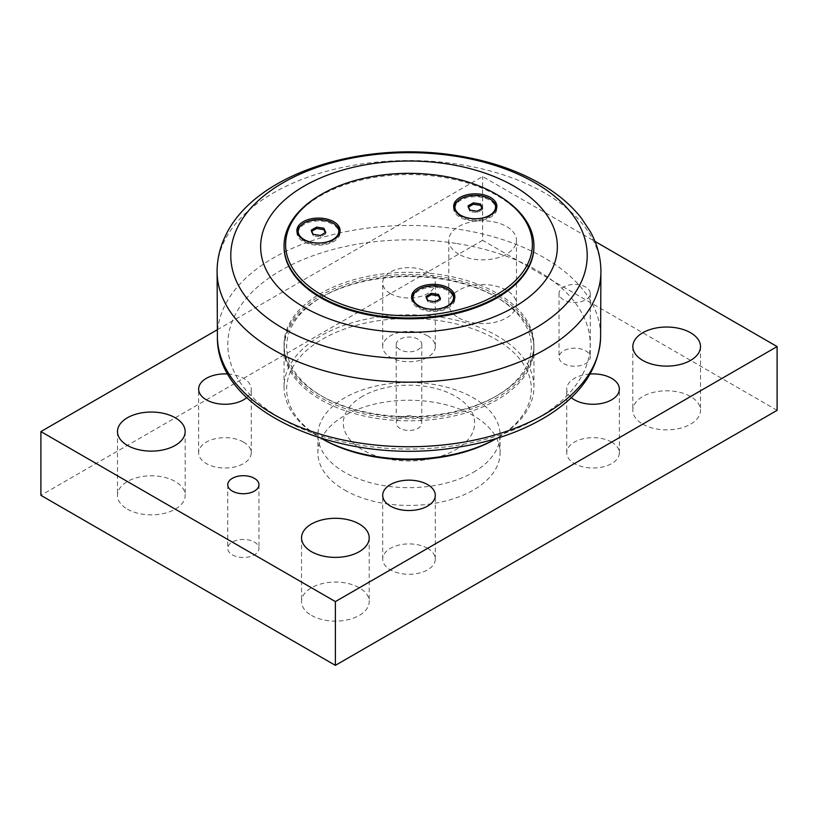 <?xml version="1.0" encoding="UTF-8"?>
<svg xmlns="http://www.w3.org/2000/svg" width="818" height="818" viewBox="0 0 818 818"><rect width="100%" height="100%" fill="white"/><g stroke="black" fill="none" stroke-linecap="round" stroke-linejoin="round"><path stroke-width="0.61" stroke-dasharray="4.09 3.07" d="M468.509 207.015L467.998 207.312L469.941 211.504L477.201 212.629L482.518 209.561L482.006 208.447M467.998 205.911L467.998 207.312M482.518 208.15L482.518 209.561M494.778 211.647A20.307 11.718 180 0 1 489.614 216.719A20.307 11.718 180 0 1 455.738 211.647M454.951 208.437A20.307 11.718 180 0 1 475.258 196.709A20.307 11.718 180 0 1 495.565 208.437M469.941 210.103L469.941 211.504M477.201 211.218L477.201 212.629M453.734 207.373A21.605 12.474 0 0 0 453.653 208.437A21.605 12.474 0 0 0 475.258 220.911A21.605 12.474 0 0 0 496.863 208.437A21.605 12.474 0 0 0 496.782 207.373M492.917 201.248A21.605 12.474 0 0 0 457.599 201.248M426.505 297.527L425.994 297.824L427.937 302.006L435.196 303.13L440.513 300.063L439.992 298.959M425.994 296.413L425.994 297.824M440.513 298.662L440.513 300.063M452.773 302.159A20.307 11.718 180 0 1 447.61 307.231A20.307 11.718 180 0 1 413.724 302.159M412.947 298.938A20.307 11.718 180 0 1 433.254 287.22A20.307 11.718 180 0 1 453.55 298.938M427.937 300.605L427.937 302.006M435.196 301.73L435.196 303.13M411.73 297.885A21.605 12.474 0 0 0 411.648 298.938A21.605 12.474 0 0 0 433.254 311.413A21.605 12.474 0 0 0 454.859 298.938A21.605 12.474 0 0 0 454.777 297.885M450.912 291.76A21.605 12.474 0 0 0 415.585 291.76M311.75 231.269L311.229 231.566L313.182 235.758L320.431 236.872L325.748 233.805L325.237 232.701M311.229 230.165L311.229 231.566M325.748 232.404L325.748 233.805M338.018 235.901A20.307 11.718 180 0 1 332.844 240.973A20.307 11.718 180 0 1 298.969 235.901M298.192 232.69A20.307 11.718 180 0 1 318.488 220.962A20.307 11.718 180 0 1 338.795 232.69M313.182 234.347L313.182 235.758M320.431 235.472L320.431 236.872M296.965 231.627A21.605 12.474 0 0 0 296.883 232.69A21.605 12.474 0 0 0 318.488 245.155A21.605 12.474 0 0 0 340.094 232.69A21.605 12.474 0 0 0 340.012 231.627M336.157 225.502A21.605 12.474 0 0 0 300.83 225.502M497.344 194.837A124.939 72.127 0 0 0 441.331 176.167A124.939 72.127 0 0 0 320.656 194.837M284.061 246.688A124.939 72.127 180 0 1 441.331 177.015A124.939 72.127 180 0 1 533.939 246.688M441.331 274.776A124.939 72.127 0 0 0 284.061 344.45A124.939 72.127 0 0 0 409 416.577A124.939 72.127 0 0 0 533.939 344.45A124.939 72.127 0 0 0 441.331 274.776M441.331 276.903A124.939 72.127 0 0 0 284.061 346.576A124.939 72.127 0 0 0 376.669 416.25A124.939 72.127 0 0 0 533.939 346.576A124.939 72.127 0 0 0 441.331 276.903M322.496 296.627A122.332 70.624 180 0 1 495.504 296.627A122.332 70.624 180 0 1 495.504 396.515A122.332 70.624 180 0 1 322.496 396.515A122.332 70.624 180 0 1 322.496 296.627L320.656 297.691A124.939 72.127 0 0 0 284.061 348.703A124.939 72.127 0 0 0 361.188 415.339A124.939 72.127 0 0 0 497.344 399.705A124.939 72.127 0 0 0 533.939 348.703A124.939 72.127 0 0 0 497.344 297.691A124.939 72.127 0 0 0 320.656 297.691L322.496 296.627M418.049 339.225A12.802 7.393 0 0 0 404.102 337.619A12.802 7.393 0 0 0 396.198 344.45A12.802 7.393 0 0 0 409 351.842A12.802 7.393 0 0 0 421.802 344.45A12.802 7.393 0 0 0 418.049 339.225M320.656 437.957L321.576 438.489A124.939 72.127 180 0 1 320.656 437.957A124.939 72.127 180 0 1 284.061 386.955A124.939 72.127 180 0 1 320.656 335.953A124.939 72.127 180 0 1 456.812 320.308A124.939 72.127 180 0 1 533.939 386.955A124.939 72.127 180 0 1 497.344 437.957L497.344 437.957A124.939 72.127 180 0 1 496.403 438.499L497.344 437.957M322.496 439.021A122.332 70.624 180 0 1 322.496 339.133A122.332 70.624 180 0 1 495.504 339.133A122.332 70.624 180 0 1 495.504 439.021M418.049 417.855A12.802 7.393 0 0 0 404.102 416.26A12.802 7.393 0 0 0 396.198 423.08A12.802 7.393 0 0 0 399.951 428.305A12.802 7.393 0 0 0 413.898 429.91A12.802 7.393 0 0 0 421.802 423.08A12.802 7.393 0 0 0 418.049 417.855M362.568 396.28A65.665 37.904 0 0 0 362.568 449.89A65.665 37.904 0 0 0 455.432 449.89A65.665 37.904 0 0 0 455.432 396.28A65.665 37.904 0 0 0 362.568 396.28M217.23 329.777L482.62 176.555L594.993 241.433M563.602 299.817A15.614 9.018 180 0 1 559.031 293.447A15.614 9.018 180 0 1 574.645 284.429A15.614 9.018 180 0 1 590.259 293.447A15.614 9.018 180 0 1 580.616 301.77A15.614 9.018 180 0 1 563.602 299.817M458.694 254.132A33.835 19.54 180 0 1 448.785 240.318A33.835 19.54 180 0 1 482.62 220.778A33.835 19.54 180 0 1 516.455 240.318A33.835 19.54 180 0 1 495.565 258.365A33.835 19.54 180 0 1 458.694 254.132M571.271 397.599A26.309 15.184 180 0 1 566.741 389.082A26.309 15.184 180 0 1 590.064 373.99M227.936 373.99A26.309 15.184 180 0 1 243.549 378.335A26.309 15.184 180 0 1 251.259 389.082A26.309 15.184 180 0 1 246.729 397.599M390.401 293.56A26.309 15.184 180 0 1 382.691 282.813A26.309 15.184 180 0 1 398.939 268.785A26.309 15.184 180 0 1 427.599 272.077A26.309 15.184 180 0 1 435.309 282.813A26.309 15.184 180 0 1 419.061 296.852A26.309 15.184 180 0 1 390.401 293.56M344.582 490.023A91.105 52.597 0 0 0 443.867 501.424A91.105 52.597 0 0 0 500.105 452.835A91.105 52.597 0 0 0 409 400.237A91.105 52.597 0 0 0 317.895 452.835A91.105 52.597 0 0 0 344.582 490.023M473.417 472.262A91.105 52.597 0 0 0 500.105 435.074A91.105 52.597 0 0 0 409 382.476A91.105 52.597 0 0 0 317.895 435.074A91.105 52.597 0 0 0 344.582 472.262A91.105 52.597 0 0 0 473.417 472.262M427.599 335.84A26.309 15.184 0 0 0 398.939 332.548A26.309 15.184 0 0 0 382.691 346.576A26.309 15.184 0 0 0 409 361.76A26.309 15.184 0 0 0 435.309 346.576A26.309 15.184 0 0 0 427.599 335.84M243.549 442.098A26.309 15.184 0 0 0 214.889 438.806A26.309 15.184 0 0 0 198.641 452.835A26.309 15.184 0 0 0 224.95 468.019A26.309 15.184 0 0 0 251.259 452.835A26.309 15.184 0 0 0 243.549 442.098M427.599 548.357A26.309 15.184 0 0 0 398.939 545.064A26.309 15.184 0 0 0 382.691 559.093A26.309 15.184 0 0 0 409 574.287A26.309 15.184 0 0 0 435.309 559.093A26.309 15.184 0 0 0 427.599 548.357M611.649 442.098A26.309 15.184 0 0 0 582.989 438.806A26.309 15.184 0 0 0 566.741 452.835A26.309 15.184 0 0 0 593.05 468.019A26.309 15.184 0 0 0 619.359 452.835A26.309 15.184 0 0 0 611.649 442.098M311.454 615.412A33.835 19.54 0 0 0 348.325 619.645A33.835 19.54 0 0 0 369.215 601.598A33.835 19.54 0 0 0 335.38 582.068A33.835 19.54 0 0 0 301.545 601.598A33.835 19.54 0 0 0 311.454 615.412M458.694 317.885A33.835 19.54 0 0 0 495.565 322.118A33.835 19.54 0 0 0 516.455 304.071A33.835 19.54 0 0 0 482.62 284.531A33.835 19.54 0 0 0 448.785 304.071A33.835 19.54 0 0 0 458.694 317.885M642.744 424.143A33.835 19.54 0 0 0 679.615 428.376A33.835 19.54 0 0 0 700.505 410.329A33.835 19.54 0 0 0 666.67 390.799A33.835 19.54 0 0 0 632.835 410.329A33.835 19.54 0 0 0 642.744 424.143M127.403 509.154A33.835 19.54 0 0 0 164.275 513.387A33.835 19.54 0 0 0 185.165 495.34A33.835 19.54 0 0 0 151.33 475.8A33.835 19.54 0 0 0 117.495 495.34A33.835 19.54 0 0 0 127.403 509.154M232.312 554.849A15.614 9.018 0 0 0 249.326 556.802A15.614 9.018 0 0 0 258.969 548.469A15.614 9.018 0 0 0 243.355 539.451A15.614 9.018 0 0 0 227.741 548.469A15.614 9.018 0 0 0 232.312 554.849M563.602 363.581A15.614 9.018 0 0 0 580.616 365.534A15.614 9.018 0 0 0 590.259 357.2A15.614 9.018 0 0 0 574.645 348.182A15.614 9.018 0 0 0 559.031 357.2A15.614 9.018 0 0 0 563.602 363.581M777.1 410.329L482.62 240.318L482.62 176.555M482.62 240.318L40.9 495.34M455.902 243.396A181.207 104.622 0 0 0 233.968 317.374A181.207 104.622 0 0 0 362.098 445.503A181.207 104.622 0 0 0 584.032 371.525A181.207 104.622 0 0 0 455.902 243.396M600.913 270.451A191.923 110.808 0 0 0 458.673 164.316A191.923 110.808 0 0 0 223.621 242.67A191.923 110.808 0 0 0 217.087 270.451M217.404 337.599A191.617 110.624 180 0 1 223.907 307.476A191.617 110.624 180 0 1 458.591 229.255A191.617 110.624 180 0 1 600.596 337.599M496.863 208.437L496.863 206.31M453.653 208.437L453.653 206.31M340.094 232.69L340.094 230.564M296.883 232.69L296.883 230.564M454.859 298.938L454.859 296.822M411.648 298.938L411.648 296.822M533.939 346.576L533.939 344.45M284.061 346.576L284.061 344.45M495.504 296.627L497.344 297.691M533.939 386.955L533.939 348.703M284.061 386.955L284.061 348.703M396.198 344.45L396.198 423.08M421.802 344.45L421.802 423.08M317.895 435.074L317.895 452.835M500.105 435.074L500.105 452.835M435.309 346.576L435.309 282.813M382.691 346.576L382.691 282.813M251.259 452.835L251.259 389.082M198.641 452.835L198.641 389.082M435.309 559.093L435.309 495.34M382.691 559.093L382.691 495.34M619.359 452.835L619.359 389.082M566.741 452.835L566.741 389.082M301.545 537.845L301.545 601.598M369.215 537.845L369.215 601.598M448.785 240.318L448.785 304.071M516.455 240.318L516.455 304.071M632.835 346.576L632.835 410.329M700.505 346.576L700.505 410.329M117.495 431.587L117.495 495.34M185.165 431.587L185.165 495.34M227.741 484.716L227.741 548.469M258.969 484.716L258.969 548.469M559.031 293.447L559.031 357.2M590.259 293.447L590.259 357.2"/><path stroke-width="1.23" d="M473.315 202.844L480.575 203.968L482.518 208.15L477.201 211.218L469.941 210.103L467.998 205.911L473.315 202.844L473.315 204.244L468.509 207.015M480.575 203.968L480.575 205.369L473.315 204.244M482.006 208.447L480.575 205.369M455.738 211.647A20.307 11.718 180 0 1 454.951 208.437L454.951 207.036A20.307 11.718 180 0 1 460.902 198.743A20.307 11.718 180 0 1 483.029 196.197A20.307 11.718 180 0 1 495.565 207.036A20.307 11.718 180 0 1 489.614 215.318A20.307 11.718 180 0 1 467.487 217.864A20.307 11.718 180 0 1 454.951 207.036M495.565 207.036L495.565 208.437A20.307 11.718 180 0 1 494.778 211.647M457.599 201.248A21.605 12.474 0 0 0 454.389 205.206A21.605 12.474 0 0 0 453.734 207.373M496.782 207.373A21.605 12.474 0 0 0 492.917 201.248M431.311 293.355L438.56 294.47L440.513 298.662L435.196 301.73L427.937 300.605L425.994 296.413L431.311 293.355L431.311 294.756L426.505 297.527M438.56 294.47L438.56 295.871L431.311 294.756M439.992 298.959L438.56 295.871M413.724 302.159A20.307 11.718 180 0 1 412.947 298.938L412.947 297.537A20.307 11.718 180 0 1 418.898 289.255A20.307 11.718 180 0 1 441.025 286.709A20.307 11.718 180 0 1 453.55 297.537A20.307 11.718 180 0 1 447.61 305.83A20.307 11.718 180 0 1 425.483 308.366A20.307 11.718 180 0 1 412.947 297.537M453.55 297.537L453.55 298.938A20.307 11.718 180 0 1 452.773 302.159M415.585 291.76A21.605 12.474 0 0 0 412.384 295.717A21.605 12.474 0 0 0 411.73 297.885M454.777 297.885A21.605 12.474 0 0 0 450.912 291.76M316.546 227.097L323.805 228.212L325.748 232.404L320.431 235.472L313.182 234.347L311.229 230.165L316.546 227.097L316.546 228.498L311.75 231.269M323.805 228.212L323.805 229.623L316.546 228.498M325.237 232.701L323.805 229.623M298.969 235.901A20.307 11.718 180 0 1 298.192 232.69L298.192 231.279A20.307 11.718 180 0 1 304.132 222.997A20.307 11.718 180 0 1 326.259 220.451A20.307 11.718 180 0 1 338.795 231.279A20.307 11.718 180 0 1 332.844 239.572A20.307 11.718 180 0 1 310.717 242.108A20.307 11.718 180 0 1 298.192 231.279M338.795 231.279L338.795 232.69A20.307 11.718 180 0 1 338.018 235.901M300.83 225.502A21.605 12.474 0 0 0 297.619 229.459A21.605 12.474 0 0 0 296.965 231.627M340.012 231.627A21.605 12.474 0 0 0 336.157 225.502M321.76 194.193L320.656 194.837A124.939 72.127 0 0 0 284.061 245.84A124.939 72.127 0 0 0 376.669 315.513A124.939 72.127 0 0 0 533.939 245.84A124.939 72.127 0 0 0 497.344 194.837L496.24 194.193A123.375 71.227 180 0 1 515.841 280.175A123.375 71.227 180 0 1 377.067 313.366A123.375 71.227 180 0 1 321.76 194.193A123.375 71.227 180 0 1 496.24 194.193M533.939 245.84L533.939 246.688A124.939 72.127 180 0 1 409 318.815A124.939 72.127 180 0 1 284.061 246.688L284.061 245.84M454.389 203.079A21.605 12.474 180 0 1 478.08 193.938A21.605 12.474 180 0 1 496.863 206.31A21.605 12.474 180 0 1 475.258 218.784A21.605 12.474 180 0 1 453.653 206.31A21.605 12.474 180 0 1 454.389 203.079M297.619 227.332A21.605 12.474 180 0 1 321.31 218.191A21.605 12.474 180 0 1 340.094 230.564A21.605 12.474 180 0 1 318.488 243.038A21.605 12.474 180 0 1 296.883 230.564A21.605 12.474 180 0 1 297.619 227.332M412.384 293.59A21.605 12.474 180 0 1 436.076 284.449A21.605 12.474 180 0 1 454.859 296.822A21.605 12.474 180 0 1 433.254 309.286A21.605 12.474 180 0 1 411.648 296.822A21.605 12.474 180 0 1 412.384 293.59M447.395 163.948A148.365 85.655 0 0 0 265.697 224.521A148.365 85.655 0 0 0 370.605 329.429A148.365 85.655 0 0 0 552.303 268.856A148.365 85.655 0 0 0 447.395 163.948M496.403 438.499A124.939 72.127 180 0 1 321.597 438.499L322.496 439.021A122.332 70.624 180 0 0 495.504 439.021L496.424 438.489M594.993 241.433L777.1 346.576L335.38 601.598L40.9 431.587L217.23 329.777M232.312 491.086A15.614 9.018 180 0 1 227.741 484.716A15.614 9.018 180 0 1 243.355 475.698A15.614 9.018 180 0 1 258.969 484.716A15.614 9.018 180 0 1 249.326 493.039A15.614 9.018 180 0 1 232.312 491.086M127.403 445.401A33.835 19.54 180 0 1 117.495 431.587A33.835 19.54 180 0 1 151.33 412.047A33.835 19.54 180 0 1 185.165 431.587A33.835 19.54 180 0 1 164.275 449.634A33.835 19.54 180 0 1 127.403 445.401M642.744 360.39A33.835 19.54 180 0 1 632.835 346.576A33.835 19.54 180 0 1 666.67 327.036A33.835 19.54 180 0 1 700.505 346.576A33.835 19.54 180 0 1 679.615 364.624A33.835 19.54 180 0 1 642.744 360.39M311.454 551.659A33.835 19.54 180 0 1 301.545 537.845A33.835 19.54 180 0 1 335.38 518.305A33.835 19.54 180 0 1 369.215 537.845A33.835 19.54 180 0 1 348.325 555.892A33.835 19.54 180 0 1 311.454 551.659M590.064 373.99A26.309 15.184 180 0 1 611.649 378.335A26.309 15.184 180 0 1 619.359 389.082A26.309 15.184 180 0 1 603.111 403.11A26.309 15.184 180 0 1 574.451 399.818A26.309 15.184 180 0 1 571.271 397.599M390.401 506.076A26.309 15.184 180 0 1 382.691 495.34A26.309 15.184 180 0 1 398.939 481.311A26.309 15.184 180 0 1 427.599 484.604A26.309 15.184 180 0 1 435.309 495.34A26.309 15.184 180 0 1 419.061 509.369A26.309 15.184 180 0 1 390.401 506.076M246.729 397.599A26.309 15.184 180 0 1 206.351 399.818A26.309 15.184 180 0 1 198.641 389.082A26.309 15.184 180 0 1 227.936 373.99M40.9 431.587L40.9 495.34L335.38 665.351L777.1 410.329L777.1 346.576M335.38 665.351L335.38 601.598M455.125 156.166A178.222 102.894 180 0 1 581.148 282.19A178.222 102.894 180 0 1 362.875 354.951A178.222 102.894 180 0 1 236.852 228.928A178.222 102.894 180 0 1 455.125 156.166M217.087 270.451A191.923 110.808 0 0 0 409 382.149A191.923 110.808 0 0 0 600.913 270.451C600.647 256.862 597.12 243.917 590.32 231.596L580.954 217.568C570.903 205.001 558.029 194.071 542.324 184.786C517.211 170.072 487.906 160.226 454.399 155.226C359.562 140.573 252.946 174.295 224.838 237.2C219.868 247.885 217.291 258.969 217.087 270.451L217.404 337.599A191.617 110.624 180 0 0 409 446.74A191.617 110.624 180 0 0 600.596 337.599L600.913 270.451M600.596 337.599C598.837 368.376 581.414 394.286 548.336 415.319C522.743 431.26 492.099 441.976 456.393 447.456C343.488 466.413 216.719 413.233 217.404 337.599"/></g></svg>
